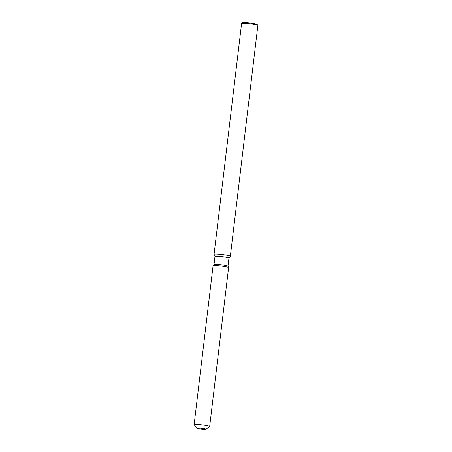 <?xml version="1.0" encoding="UTF-8"?>
<svg xmlns="http://www.w3.org/2000/svg" width="452" height="452" viewBox="0 0 452 452"><rect width="100%" height="100%" fill="white"/><g stroke="black" fill="none" stroke-linecap="round" stroke-linejoin="round"><path stroke-width="0.68" d="M197.264 428.123A4.548 0.395 -173.2 0 0 197.004 428.225A4.548 0.395 -173.2 0 0 200.728 429.061A4.548 0.395 -173.2 0 0 205.773 429.4A4.548 0.395 -173.2 0 0 206.033 429.304A4.548 0.395 -173.2 0 0 202.31 428.462A4.548 0.395 -173.2 0 0 197.264 428.123A4.548 0.395 -173.2 0 0 197.004 428.225A4.548 0.395 -173.2 0 0 197.015 428.259A4.548 0.395 -173.2 0 0 200.92 429.089A4.548 0.395 -173.2 0 0 205.773 429.4A4.548 0.395 -173.2 0 0 206.01 429.332A4.548 0.395 -173.2 0 0 206.033 429.304A4.548 0.395 -173.2 0 0 202.31 428.462A4.548 0.395 -173.2 0 0 197.264 428.123M228.949 258.12A7.04 0.616 -173.2 0 0 228.961 258.092L227.994 266.188A7.04 0.616 -173.2 0 0 227.989 266.171A7.04 0.616 -173.2 0 0 222.051 264.883A7.04 0.616 -173.2 0 0 214.417 264.386A7.04 0.616 -173.2 0 0 214.022 264.505L213.09 265.753A7.825 0.684 -173.2 0 0 213.073 265.787L194.134 424.597A7.825 0.684 -173.2 0 0 194.157 424.66L197.015 428.259M213.525 265.612A7.825 0.684 -173.2 0 0 213.09 265.753A7.825 0.684 -173.2 0 1 213.525 265.612A7.825 0.684 -173.2 0 1 222.011 266.171A7.825 0.684 -173.2 0 1 228.605 267.601A7.825 0.684 -173.2 0 0 222.011 266.171A7.825 0.684 -173.2 0 0 213.525 265.612M228.961 258.092A7.04 0.616 -173.2 0 0 223.192 256.792A7.04 0.616 -173.2 0 0 215.384 256.273A7.04 0.616 -173.2 0 0 214.977 256.425L214.011 264.522M228.955 258.109L230.322 256.29A8.192 0.712 -173.2 0 0 230.339 256.256A8.192 0.712 -173.2 0 0 223.627 254.747A8.192 0.712 -173.2 0 0 214.542 254.137A8.192 0.712 -173.2 0 0 214.067 254.318A8.192 0.712 -173.2 0 0 214.078 254.352L214.977 256.442M230.339 256.256L257.866 25.414A8.192 0.712 -173.2 0 0 257.838 25.346A8.192 0.712 -173.2 0 0 250.803 23.86A8.192 0.712 -173.2 0 0 242.069 23.295A8.192 0.712 -173.2 0 0 241.634 23.414A8.192 0.712 -173.2 0 0 241.594 23.476L214.067 254.318M257.838 25.346L257.126 24.448A7.373 0.644 -173.2 0 0 250.792 23.108A7.373 0.644 -173.2 0 0 242.927 22.6A7.373 0.644 -173.2 0 0 242.543 22.707L241.634 23.414M228.158 267.804A7.825 0.684 -173.2 0 0 228.605 267.601A7.825 0.684 -173.2 0 1 228.61 267.635L209.671 426.451A7.825 0.684 -173.2 0 0 203.264 425.004A7.825 0.684 -173.2 0 0 194.586 424.428A7.825 0.684 -173.2 0 0 194.134 424.597M206.01 429.332L209.638 426.502A7.825 0.684 -173.2 0 0 209.671 426.451M227.989 266.171L228.605 267.601L227.989 266.171M214.022 264.505L213.09 265.753"/></g></svg>
